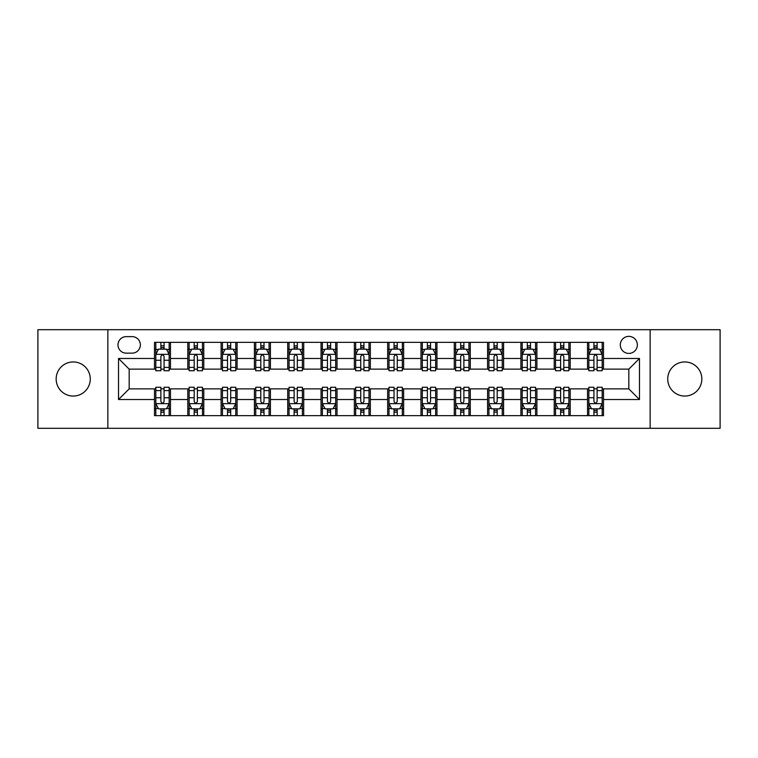 <?xml version="1.0" encoding="UTF-8"?>
<svg xmlns="http://www.w3.org/2000/svg" width="758" height="758" viewBox="0 0 758 758"><rect width="100%" height="100%" fill="white"/><g stroke="black" fill="none" stroke-linecap="round" stroke-linejoin="round"><path stroke-width="1.14" d="M684.787 361.945A17.055 17.055 0 0 0 667.732 379A17.055 17.055 0 0 0 684.787 396.055A17.055 17.055 0 0 0 701.842 379A17.055 17.055 0 0 0 684.787 361.945M73.213 361.945A17.055 17.055 0 0 0 56.158 379A17.055 17.055 0 0 0 73.213 396.055A17.055 17.055 0 0 0 90.268 379A17.055 17.055 0 0 0 73.213 361.945M628.827 336.363A8.527 8.527 0 0 0 620.3 344.89A8.527 8.527 0 0 0 628.827 353.418A8.527 8.527 0 0 0 637.355 344.89A8.527 8.527 0 0 0 628.827 336.363M650.146 428.298L720.1 428.298L720.1 329.702L650.146 329.702L650.146 428.298L107.854 428.298L107.854 329.702L37.9 329.702L37.9 428.298L107.854 428.298M126.235 353.152L132.1 353.152A8.262 8.262 0 0 0 140.363 344.89A8.262 8.262 0 0 0 132.1 336.628L126.235 336.628A8.262 8.262 0 0 0 117.983 344.89A8.262 8.262 0 0 0 126.235 353.152M650.146 329.702L107.854 329.702M154.49 399.523L118.513 399.523L118.513 358.477L154.49 358.477L154.49 369.137L129.173 369.137L129.173 388.863L154.49 388.863L154.49 415.64L603.51 415.64L603.51 388.863L628.827 388.863L628.827 369.137L603.51 369.137L603.51 358.477L639.487 358.477L639.487 399.523L603.51 399.523M603.51 358.477L603.51 342.36L154.49 342.36L154.49 358.477M587.526 342.36L587.526 369.137L588.852 369.137M593.921 369.137L597.115 369.137M602.184 369.137L603.51 369.137M587.526 369.137L568.87 369.137M554.212 342.36L554.212 369.137L555.548 369.137M560.607 369.137L563.81 369.137M554.212 369.137L535.555 369.137M520.907 342.36L520.907 369.137L522.234 369.137M527.303 369.137L530.496 369.137M520.907 369.137L502.251 369.137M487.593 342.36L487.593 369.137L488.929 369.137M493.989 369.137L497.182 369.137M487.593 369.137L468.937 369.137M454.279 342.36L454.279 369.137L455.615 369.137M460.674 369.137L463.877 369.137M454.279 369.137L435.632 369.137M420.974 342.36L420.974 369.137L422.301 369.137M427.37 369.137L430.563 369.137M420.974 369.137L402.318 369.137M387.66 342.36L387.66 369.137L388.996 369.137M394.056 369.137L397.258 369.137M387.66 369.137L369.004 369.137M354.346 342.36L354.346 369.137L355.682 369.137M360.742 369.137L363.944 369.137M354.346 369.137L335.699 369.137M321.041 342.36L321.041 369.137L322.368 369.137M327.437 369.137L330.63 369.137M321.041 369.137L302.385 369.137M287.727 342.36L287.727 369.137L289.063 369.137M294.123 369.137L297.326 369.137M287.727 369.137L269.071 369.137M254.423 342.36L254.423 369.137L255.749 369.137M260.818 369.137L264.011 369.137M254.423 369.137L235.766 369.137M221.109 342.36L221.109 369.137L222.445 369.137M227.504 369.137L230.697 369.137M221.109 369.137L202.452 369.137M187.794 342.36L187.794 369.137L189.13 369.137M194.19 369.137L197.393 369.137M187.794 369.137L169.148 369.137M154.49 369.137L155.816 369.137M160.886 369.137L164.079 369.137M154.49 388.863L155.816 388.863M160.886 388.863L164.079 388.863M169.148 388.863L170.474 388.863L170.474 415.64M189.13 388.863L170.474 388.863M194.19 388.863L197.393 388.863M202.452 388.863L203.788 388.863L203.788 415.64M222.445 388.863L203.788 388.863M227.504 388.863L230.697 388.863M235.766 388.863L237.093 388.863L237.093 415.64M255.749 388.863L237.093 388.863M260.818 388.863L264.011 388.863M269.071 388.863L270.407 388.863L270.407 415.64M289.063 388.863L270.407 388.863M294.123 388.863L297.326 388.863M302.385 388.863L303.721 388.863L303.721 415.64M322.368 388.863L303.721 388.863M327.437 388.863L330.63 388.863M335.699 388.863L337.026 388.863L337.026 415.64M355.682 388.863L337.026 388.863M360.742 388.863L363.944 388.863M369.004 388.863L370.34 388.863L370.34 415.64M388.996 388.863L370.34 388.863M394.056 388.863L397.258 388.863M402.318 388.863L403.654 388.863L403.654 415.64M422.301 388.863L403.654 388.863M427.37 388.863L430.563 388.863M435.632 388.863L436.959 388.863L436.959 415.64M455.615 388.863L436.959 388.863M460.674 388.863L463.877 388.863M468.937 388.863L470.273 388.863L470.273 415.64M488.929 388.863L470.273 388.863M493.989 388.863L497.182 388.863M502.251 388.863L503.577 388.863L503.577 415.64M522.234 388.863L503.577 388.863M527.303 388.863L530.496 388.863M535.555 388.863L536.891 388.863L536.891 415.64M555.548 388.863L536.891 388.863M560.607 388.863L563.81 388.863M568.87 388.863L570.205 388.863L570.205 415.64M588.852 388.863L570.205 388.863M593.921 388.863L597.115 388.863M602.184 388.863L603.51 388.863M170.474 342.36L170.474 369.137M154.49 349.021L155.816 349.021M160.886 349.021L164.079 349.021M169.148 349.021L170.474 349.021M154.49 408.979L155.816 408.979M160.886 408.979L164.079 408.979M169.148 408.979L170.474 408.979M187.794 388.863L187.794 415.64M203.788 342.36L203.788 369.137M187.794 349.021L189.13 349.021M194.19 349.021L197.393 349.021M202.452 349.021L203.788 349.021M187.794 408.979L189.13 408.979M194.19 408.979L197.393 408.979M202.452 408.979L203.788 408.979M221.109 388.863L221.109 415.64M221.109 408.979L222.445 408.979M227.504 408.979L230.697 408.979M235.766 408.979L237.093 408.979M237.093 342.36L237.093 369.137M221.109 349.021L222.445 349.021M227.504 349.021L230.697 349.021M235.766 349.021L237.093 349.021M254.423 388.863L254.423 415.64M254.423 408.979L255.749 408.979M260.818 408.979L264.011 408.979M269.071 408.979L270.407 408.979M270.407 342.36L270.407 369.137M254.423 349.021L255.749 349.021M260.818 349.021L264.011 349.021M269.071 349.021L270.407 349.021M287.727 388.863L287.727 415.64M287.727 408.979L289.063 408.979M294.123 408.979L297.326 408.979M302.385 408.979L303.721 408.979M303.721 342.36L303.721 369.137M287.727 349.021L289.063 349.021M294.123 349.021L297.326 349.021M302.385 349.021L303.721 349.021M321.041 388.863L321.041 415.64M321.041 408.979L322.368 408.979M327.437 408.979L330.63 408.979M335.699 408.979L337.026 408.979M337.026 342.36L337.026 369.137M321.041 349.021L322.368 349.021M327.437 349.021L330.63 349.021M335.699 349.021L337.026 349.021M354.346 388.863L354.346 415.64M354.346 408.979L355.682 408.979M360.742 408.979L363.944 408.979M369.004 408.979L370.34 408.979M370.34 342.36L370.34 369.137M354.346 349.021L355.682 349.021M360.742 349.021L363.944 349.021M369.004 349.021L370.34 349.021M387.66 388.863L387.66 415.64M387.66 408.979L388.996 408.979M394.056 408.979L397.258 408.979M402.318 408.979L403.654 408.979M403.654 342.36L403.654 369.137M387.66 349.021L388.996 349.021M394.056 349.021L397.258 349.021M402.318 349.021L403.654 349.021M420.974 388.863L420.974 415.64M420.974 408.979L422.301 408.979M427.37 408.979L430.563 408.979M435.632 408.979L436.959 408.979M436.959 342.36L436.959 369.137M420.974 349.021L422.301 349.021M427.37 349.021L430.563 349.021M435.632 349.021L436.959 349.021M454.279 388.863L454.279 415.64M454.279 408.979L455.615 408.979M460.674 408.979L463.877 408.979M468.937 408.979L470.273 408.979M470.273 342.36L470.273 369.137M454.279 349.021L455.615 349.021M460.674 349.021L463.877 349.021M468.937 349.021L470.273 349.021M487.593 388.863L487.593 415.64M487.593 408.979L488.929 408.979M493.989 408.979L497.182 408.979M502.251 408.979L503.577 408.979M503.577 342.36L503.577 369.137M487.593 349.021L488.929 349.021M493.989 349.021L497.182 349.021M502.251 349.021L503.577 349.021M520.907 388.863L520.907 415.64M520.907 408.979L522.234 408.979M527.303 408.979L530.496 408.979M535.555 408.979L536.891 408.979M536.891 342.36L536.891 369.137M520.907 349.021L522.234 349.021M527.303 349.021L530.496 349.021M535.555 349.021L536.891 349.021M554.212 388.863L554.212 415.64M554.212 408.979L555.548 408.979M560.607 408.979L563.81 408.979M568.87 408.979L570.205 408.979M570.205 342.36L570.205 369.137M554.212 349.021L555.548 349.021M560.607 349.021L563.81 349.021M568.87 349.021L570.205 349.021M587.526 388.863L587.526 415.64M587.526 408.979L588.852 408.979M593.921 408.979L597.115 408.979M602.184 408.979L603.51 408.979M587.526 349.021L588.852 349.021M593.921 349.021L597.115 349.021M602.184 349.021L603.51 349.021M129.173 369.137L118.513 358.477M129.173 388.863L118.513 399.523M639.487 358.477L628.827 369.137M639.487 399.523L628.827 388.863M164.079 345.819L160.886 345.819M169.148 367.403L164.079 367.403L164.079 370.738L169.148 370.738L169.148 354.488L166.476 349.154L158.488 349.154L155.816 354.488L155.816 370.738L160.886 370.738L160.886 367.403L155.816 367.403M155.816 354.488L155.816 342.36M169.148 354.479L169.148 342.36M160.886 349.154L160.886 342.36M164.079 342.36L164.079 349.154M164.079 367.403L164.079 356.478C163.017 354.431 161.947 354.431 160.886 356.478L160.886 367.403M160.886 412.181L164.079 412.181M155.816 390.597L160.886 390.597L160.886 387.262L155.816 387.262L155.816 403.512L158.488 408.846L166.476 408.846L169.148 403.512L169.148 387.262L164.079 387.262L164.079 390.597L169.148 390.597M169.148 403.512L169.148 415.64M155.816 403.512L155.816 415.64M164.079 408.846L164.079 415.64M160.886 415.64L160.886 408.846M160.886 390.597L160.886 401.522C161.947 403.569 163.017 403.569 164.079 401.522L164.079 390.597M197.393 345.819L194.19 345.819M202.452 367.403L197.393 367.403L197.393 370.738L202.452 370.738L202.452 354.488L199.79 349.154L191.793 349.154L189.13 354.488L189.13 370.738L194.19 370.738L194.19 367.403L189.13 367.403M189.13 354.488L189.13 342.36M202.452 354.479L202.452 342.36M194.19 349.154L194.19 342.36M197.393 342.36L197.393 349.154M197.393 367.403L197.393 356.478C196.322 354.431 195.261 354.431 194.19 356.478L194.19 367.403M230.697 345.819L227.504 345.819M235.766 367.403L230.697 367.403L230.697 370.738L235.766 370.738L235.766 354.488L233.104 349.154L225.107 349.154L222.445 354.488L222.445 370.738L227.504 370.738L227.504 367.403L222.445 367.403M222.445 354.488L222.445 342.36M235.766 354.479L235.766 342.36M227.504 349.154L227.504 342.36M230.697 342.36L230.697 349.154M230.697 367.403L230.697 356.478C229.636 354.431 228.575 354.431 227.504 356.478L227.504 367.403M264.011 345.819L260.818 345.819M269.071 367.403L264.011 367.403L264.011 370.738L269.071 370.738L269.071 354.488L266.409 349.154L258.412 349.154L255.749 354.488L255.749 370.738L260.818 370.738L260.818 367.403L255.749 367.403M255.749 354.488L255.749 342.36M269.071 354.479L269.071 342.36M260.818 349.154L260.818 342.36M264.011 342.36L264.011 349.154M264.011 367.403L264.011 356.478C262.95 354.431 261.88 354.431 260.818 356.478L260.818 367.403M194.19 412.181L197.393 412.181M189.13 390.597L194.19 390.597L194.19 387.262L189.13 387.262L189.13 403.512L191.793 408.846L199.79 408.846L202.452 403.512L202.452 387.262L197.393 387.262L197.393 390.597L202.452 390.597M202.452 403.512L202.452 415.64M189.13 403.512L189.13 415.64M197.393 408.846L197.393 415.64M194.19 415.64L194.19 408.846M194.19 390.597L194.19 401.522C195.261 403.569 196.322 403.569 197.393 401.522L197.393 390.597M227.504 412.181L230.697 412.181M222.445 390.597L227.504 390.597L227.504 387.262L222.445 387.262L222.445 403.512L225.107 408.846L233.104 408.846L235.766 403.512L235.766 387.262L230.697 387.262L230.697 390.597L235.766 390.597M235.766 403.512L235.766 415.64M222.445 403.512L222.445 415.64M230.697 408.846L230.697 415.64M227.504 415.64L227.504 408.846M227.504 390.597L227.504 401.522C228.565 403.569 229.636 403.569 230.697 401.522L230.697 390.597M260.818 412.181L264.011 412.181M255.749 390.597L260.818 390.597L260.818 387.262L255.749 387.262L255.749 403.512L258.412 408.846L266.409 408.846L269.071 403.512L269.071 387.262L264.011 387.262L264.011 390.597L269.071 390.597M269.071 403.512L269.071 415.64M255.749 403.512L255.749 415.64M264.011 408.846L264.011 415.64M260.818 415.64L260.818 408.846M260.818 390.597L260.818 401.522C261.88 403.569 262.941 403.569 264.011 401.522L264.011 390.597M297.326 345.819L294.123 345.819M302.385 367.403L297.326 367.403L297.326 370.738L302.385 370.738L302.385 354.488L299.723 349.154L291.726 349.154L289.063 354.488L289.063 370.738L294.123 370.738L294.123 367.403L289.063 367.403M289.063 354.488L289.063 342.36M302.385 354.479L302.385 342.36M294.123 349.154L294.123 342.36M297.326 342.36L297.326 349.154M297.326 367.403L297.326 356.478C296.255 354.431 295.194 354.431 294.123 356.478L294.123 367.403M294.123 412.181L297.326 412.181M289.063 390.597L294.123 390.597L294.123 387.262L289.063 387.262L289.063 403.512L291.726 408.846L299.723 408.846L302.385 403.512L302.385 387.262L297.326 387.262L297.326 390.597L302.385 390.597M302.385 403.512L302.385 415.64M289.063 403.512L289.063 415.64M297.326 408.846L297.326 415.64M294.123 415.64L294.123 408.846M294.123 390.597L294.123 401.522C295.194 403.569 296.255 403.569 297.326 401.522L297.326 390.597M330.63 345.819L327.437 345.819M335.699 367.403L330.63 367.403L330.63 370.738L335.699 370.738L335.699 354.488L333.027 349.154L325.04 349.154L322.368 354.488L322.368 370.738L327.437 370.738L327.437 367.403L322.368 367.403M322.368 354.488L322.368 342.36M335.699 354.479L335.699 342.36M327.437 349.154L327.437 342.36M330.63 342.36L330.63 349.154M330.63 367.403L330.63 356.478C329.569 354.431 328.498 354.431 327.437 356.478L327.437 367.403M363.944 345.819L360.742 345.819M369.004 367.403L363.944 367.403L363.944 370.738L369.004 370.738L369.004 354.488L366.341 349.154L358.344 349.154L355.682 354.488L355.682 370.738L360.742 370.738L360.742 367.403L355.682 367.403M355.682 354.488L355.682 342.36M369.004 354.479L369.004 342.36M360.742 349.154L360.742 342.36M363.944 342.36L363.944 349.154M363.944 367.403L363.944 356.478C362.883 354.431 361.812 354.431 360.742 356.478L360.742 367.403M397.258 345.819L394.056 345.819M402.318 367.403L397.258 367.403L397.258 370.738L402.318 370.738L402.318 354.488L399.656 349.154L391.659 349.154L388.996 354.488L388.996 370.738L394.056 370.738L394.056 367.403L388.996 367.403M388.996 354.488L388.996 342.36M402.318 354.479L402.318 342.36M394.056 349.154L394.056 342.36M397.258 342.36L397.258 349.154M397.258 367.403L397.258 356.478C396.188 354.431 395.126 354.431 394.056 356.478L394.056 367.403M430.563 345.819L427.37 345.819M435.632 367.403L430.563 367.403L430.563 370.738L435.632 370.738L435.632 354.488L432.96 349.154L424.973 349.154L422.301 354.488L422.301 370.738L427.37 370.738L427.37 367.403L422.301 367.403M422.301 354.488L422.301 342.36M435.632 354.479L435.632 342.36M427.37 349.154L427.37 342.36M430.563 342.36L430.563 349.154M430.563 367.403L430.563 356.478C429.502 354.431 428.431 354.431 427.37 356.478L427.37 367.403M463.877 345.819L460.674 345.819M468.937 367.403L463.877 367.403L463.877 370.738L468.937 370.738L468.937 354.488L466.274 349.154L458.277 349.154L455.615 354.488L455.615 370.738L460.674 370.738L460.674 367.403L455.615 367.403M455.615 354.488L455.615 342.36M468.937 354.479L468.937 342.36M460.674 349.154L460.674 342.36M463.877 342.36L463.877 349.154M463.877 367.403L463.877 356.478C462.806 354.431 461.745 354.431 460.674 356.478L460.674 367.403M327.437 412.181L330.63 412.181M322.368 390.597L327.437 390.597L327.437 387.262L322.368 387.262L322.368 403.512L325.04 408.846L333.027 408.846L335.699 403.512L335.699 387.262L330.63 387.262L330.63 390.597L335.699 390.597M335.699 403.512L335.699 415.64M322.368 403.512L322.368 415.64M330.63 408.846L330.63 415.64M327.437 415.64L327.437 408.846M327.437 390.597L327.437 401.522C328.498 403.569 329.569 403.569 330.63 401.522L330.63 390.597M360.742 412.181L363.944 412.181M355.682 390.597L360.742 390.597L360.742 387.262L355.682 387.262L355.682 403.512L358.344 408.846L366.341 408.846L369.004 403.512L369.004 387.262L363.944 387.262L363.944 390.597L369.004 390.597M369.004 403.512L369.004 415.64M355.682 403.512L355.682 415.64M363.944 408.846L363.944 415.64M360.742 415.64L360.742 408.846M360.742 390.597L360.742 401.522C361.812 403.569 362.874 403.569 363.944 401.522L363.944 390.597M394.056 412.181L397.258 412.181M388.996 390.597L394.056 390.597L394.056 387.262L388.996 387.262L388.996 403.512L391.659 408.846L399.656 408.846L402.318 403.512L402.318 387.262L397.258 387.262L397.258 390.597L402.318 390.597M402.318 403.512L402.318 415.64M388.996 403.512L388.996 415.64M397.258 408.846L397.258 415.64M394.056 415.64L394.056 408.846M394.056 390.597L394.056 401.522C395.117 403.569 396.188 403.569 397.258 401.522L397.258 390.597M427.37 412.181L430.563 412.181M422.301 390.597L427.37 390.597L427.37 387.262L422.301 387.262L422.301 403.512L424.973 408.846L432.96 408.846L435.632 403.512L435.632 387.262L430.563 387.262L430.563 390.597L435.632 390.597M435.632 403.512L435.632 415.64M422.301 403.512L422.301 415.64M430.563 408.846L430.563 415.64M427.37 415.64L427.37 408.846M427.37 390.597L427.37 401.522C428.431 403.569 429.502 403.569 430.563 401.522L430.563 390.597M460.674 412.181L463.877 412.181M455.615 390.597L460.674 390.597L460.674 387.262L455.615 387.262L455.615 403.512L458.277 408.846L466.274 408.846L468.937 403.512L468.937 387.262L463.877 387.262L463.877 390.597L468.937 390.597M468.937 403.512L468.937 415.64M455.615 403.512L455.615 415.64M463.877 408.846L463.877 415.64M460.674 415.64L460.674 408.846M460.674 390.597L460.674 401.522C461.745 403.569 462.806 403.569 463.877 401.522L463.877 390.597M497.182 345.819L493.989 345.819M502.251 367.403L497.182 367.403L497.182 370.738L502.251 370.738L502.251 354.488L499.588 349.154L491.591 349.154L488.929 354.488L488.929 370.738L493.989 370.738L493.989 367.403L488.929 367.403M488.929 354.488L488.929 342.36M502.251 354.479L502.251 342.36M493.989 349.154L493.989 342.36M497.182 342.36L497.182 349.154M497.182 367.403L497.182 356.478C496.12 354.431 495.059 354.431 493.989 356.478L493.989 367.403M493.989 412.181L497.182 412.181M488.929 390.597L493.989 390.597L493.989 387.262L488.929 387.262L488.929 403.512L491.591 408.846L499.588 408.846L502.251 403.512L502.251 387.262L497.182 387.262L497.182 390.597L502.251 390.597M502.251 403.512L502.251 415.64M488.929 403.512L488.929 415.64M497.182 408.846L497.182 415.64M493.989 415.64L493.989 408.846M493.989 390.597L493.989 401.522C495.05 403.569 496.12 403.569 497.182 401.522L497.182 390.597M530.496 345.819L527.303 345.819M535.555 367.403L530.496 367.403L530.496 370.738L535.555 370.738L535.555 354.488L532.893 349.154L524.896 349.154L522.234 354.488L522.234 370.738L527.303 370.738L527.303 367.403L522.234 367.403M522.234 354.488L522.234 342.36M535.555 354.479L535.555 342.36M527.303 349.154L527.303 342.36M530.496 342.36L530.496 349.154M530.496 367.403L530.496 356.478C529.435 354.431 528.364 354.431 527.303 356.478L527.303 367.403M527.303 412.181L530.496 412.181M522.234 390.597L527.303 390.597L527.303 387.262L522.234 387.262L522.234 403.512L524.896 408.846L532.893 408.846L535.555 403.512L535.555 387.262L530.496 387.262L530.496 390.597L535.555 390.597M535.555 403.512L535.555 415.64M522.234 403.512L522.234 415.64M530.496 408.846L530.496 415.64M527.303 415.64L527.303 408.846M527.303 390.597L527.303 401.522C528.364 403.569 529.425 403.569 530.496 401.522L530.496 390.597M563.81 345.819L560.607 345.819M568.87 367.403L563.81 367.403L563.81 370.738L568.87 370.738L568.87 354.488L566.207 349.154L558.21 349.154L555.548 354.488L555.548 370.738L560.607 370.738L560.607 367.403L555.548 367.403M555.548 354.488L555.548 342.36M568.87 354.479L568.87 342.36M560.607 349.154L560.607 342.36M563.81 342.36L563.81 349.154M563.81 367.403L563.81 356.478C562.739 354.431 561.678 354.431 560.607 356.478L560.607 367.403M560.607 412.181L563.81 412.181M555.548 390.597L560.607 390.597L560.607 387.262L555.548 387.262L555.548 403.512L558.21 408.846L566.207 408.846L568.87 403.512L568.87 387.262L563.81 387.262L563.81 390.597L568.87 390.597M568.87 403.512L568.87 415.64M555.548 403.512L555.548 415.64M563.81 408.846L563.81 415.64M560.607 415.64L560.607 408.846M560.607 390.597L560.607 401.522C561.678 403.569 562.739 403.569 563.81 401.522L563.81 390.597M597.115 345.819L593.921 345.819M602.184 367.403L597.115 367.403L597.115 370.738L602.184 370.738L602.184 354.488L599.512 349.154L591.524 349.154L588.852 354.488L588.852 370.738L593.921 370.738L593.921 367.403L588.852 367.403M588.852 354.488L588.852 342.36M602.184 354.479L602.184 342.36M593.921 349.154L593.921 342.36M597.115 342.36L597.115 349.154M597.115 367.403L597.115 356.478C596.053 354.431 594.983 354.431 593.921 356.478L593.921 367.403M593.921 412.181L597.115 412.181M588.852 390.597L593.921 390.597L593.921 387.262L588.852 387.262L588.852 403.512L591.524 408.846L599.512 408.846L602.184 403.512L602.184 387.262L597.115 387.262L597.115 390.597L602.184 390.597M602.184 403.512L602.184 415.64M588.852 403.512L588.852 415.64M597.115 408.846L597.115 415.64M593.921 415.64L593.921 408.846M593.921 390.597L593.921 401.522C594.983 403.569 596.053 403.569 597.115 401.522L597.115 390.597M187.794 399.523L170.474 399.523M187.794 358.477L170.474 358.477M221.109 358.477L203.788 358.477M221.109 399.523L203.788 399.523M254.423 358.477L237.093 358.477M254.423 399.523L237.093 399.523M287.727 358.477L270.407 358.477M287.727 399.523L270.407 399.523M321.041 358.477L303.721 358.477M321.041 399.523L303.721 399.523M354.346 358.477L337.026 358.477M354.346 399.523L337.026 399.523M387.66 358.477L370.34 358.477M387.66 399.523L370.34 399.523M420.974 358.477L403.654 358.477M420.974 399.523L403.654 399.523M454.279 358.477L436.959 358.477M454.279 399.523L436.959 399.523M487.593 358.477L470.273 358.477M487.593 399.523L470.273 399.523M520.907 358.477L503.577 358.477M520.907 399.523L503.577 399.523M554.212 358.477L536.891 358.477M554.212 399.523L536.891 399.523M587.526 358.477L570.205 358.477M587.526 399.523L570.205 399.523M169.081 354.346L155.883 354.346M155.816 349.476L158.327 349.476M166.637 349.476L169.148 349.476M160.886 360.258L155.816 360.258M169.148 360.258L164.079 360.258M164.079 347.515L160.886 347.515M155.883 403.654L169.081 403.654M169.148 408.524L166.637 408.524M158.327 408.524L155.816 408.524M164.079 397.742L169.148 397.742M155.816 397.742L160.886 397.742M160.886 410.485L164.079 410.485M202.386 354.346L189.197 354.346M189.13 349.476L191.632 349.476M199.951 349.476L202.452 349.476M194.19 360.258L189.13 360.258M202.452 360.258L197.393 360.258M197.393 347.515L194.19 347.515M235.7 354.346L222.511 354.346M222.445 349.476L224.946 349.476M233.256 349.476L235.766 349.476M227.504 360.258L222.445 360.258M235.766 360.258L230.697 360.258M230.697 347.515L227.504 347.515M269.005 354.346L255.816 354.346M255.749 349.476L258.26 349.476M266.57 349.476L269.071 349.476M260.818 360.258L255.749 360.258M269.071 360.258L264.011 360.258M264.011 347.515L260.818 347.515M189.197 403.654L202.386 403.654M202.452 408.524L199.951 408.524M191.632 408.524L189.13 408.524M197.393 397.742L202.452 397.742M189.13 397.742L194.19 397.742M194.19 410.485L197.393 410.485M222.511 403.654L235.7 403.654M235.766 408.524L233.256 408.524M224.946 408.524L222.445 408.524M230.697 397.742L235.766 397.742M222.445 397.742L227.504 397.742M227.504 410.485L230.697 410.485M255.816 403.654L269.005 403.654M269.071 408.524L266.57 408.524M258.26 408.524L255.749 408.524M264.011 397.742L269.071 397.742M255.749 397.742L260.818 397.742M260.818 410.485L264.011 410.485M302.319 354.346L289.13 354.346M289.063 349.476L291.565 349.476M299.884 349.476L302.385 349.476M294.123 360.258L289.063 360.258M302.385 360.258L297.326 360.258M297.326 347.515L294.123 347.515M289.13 403.654L302.319 403.654M302.385 408.524L299.884 408.524M291.565 408.524L289.063 408.524M297.326 397.742L302.385 397.742M289.063 397.742L294.123 397.742M294.123 410.485L297.326 410.485M335.633 354.346L322.434 354.346M322.368 349.476L324.879 349.476M333.188 349.476L335.699 349.476M327.437 360.258L322.368 360.258M335.699 360.258L330.63 360.258M330.63 347.515L327.437 347.515M368.938 354.346L355.748 354.346M355.682 349.476L358.183 349.476M366.502 349.476L369.004 349.476M360.742 360.258L355.682 360.258M369.004 360.258L363.944 360.258M363.944 347.515L360.742 347.515M402.252 354.346L389.062 354.346M388.996 349.476L391.498 349.476M399.817 349.476L402.318 349.476M394.056 360.258L388.996 360.258M402.318 360.258L397.258 360.258M397.258 347.515L394.056 347.515M435.566 354.346L422.367 354.346M422.301 349.476L424.812 349.476M433.121 349.476L435.632 349.476M427.37 360.258L422.301 360.258M435.632 360.258L430.563 360.258M430.563 347.515L427.37 347.515M468.87 354.346L455.681 354.346M455.615 349.476L458.116 349.476M466.435 349.476L468.937 349.476M460.674 360.258L455.615 360.258M468.937 360.258L463.877 360.258M463.877 347.515L460.674 347.515M322.434 403.654L335.633 403.654M335.699 408.524L333.188 408.524M324.879 408.524L322.368 408.524M330.63 397.742L335.699 397.742M322.368 397.742L327.437 397.742M327.437 410.485L330.63 410.485M355.748 403.654L368.938 403.654M369.004 408.524L366.502 408.524M358.183 408.524L355.682 408.524M363.944 397.742L369.004 397.742M355.682 397.742L360.742 397.742M360.742 410.485L363.944 410.485M389.062 403.654L402.252 403.654M402.318 408.524L399.817 408.524M391.498 408.524L388.996 408.524M397.258 397.742L402.318 397.742M388.996 397.742L394.056 397.742M394.056 410.485L397.258 410.485M422.367 403.654L435.566 403.654M435.632 408.524L433.121 408.524M424.812 408.524L422.301 408.524M430.563 397.742L435.632 397.742M422.301 397.742L427.37 397.742M427.37 410.485L430.563 410.485M455.681 403.654L468.87 403.654M468.937 408.524L466.435 408.524M458.116 408.524L455.615 408.524M463.877 397.742L468.937 397.742M455.615 397.742L460.674 397.742M460.674 410.485L463.877 410.485M502.184 354.346L488.995 354.346M488.929 349.476L491.43 349.476M499.74 349.476L502.251 349.476M493.989 360.258L488.929 360.258M502.251 360.258L497.182 360.258M497.182 347.515L493.989 347.515M488.995 403.654L502.184 403.654M502.251 408.524L499.74 408.524M491.43 408.524L488.929 408.524M497.182 397.742L502.251 397.742M488.929 397.742L493.989 397.742M493.989 410.485L497.182 410.485M535.489 354.346L522.3 354.346M522.234 349.476L524.744 349.476M533.054 349.476L535.555 349.476M527.303 360.258L522.234 360.258M535.555 360.258L530.496 360.258M530.496 347.515L527.303 347.515M522.3 403.654L535.489 403.654M535.555 408.524L533.054 408.524M524.744 408.524L522.234 408.524M530.496 397.742L535.555 397.742M522.234 397.742L527.303 397.742M527.303 410.485L530.496 410.485M568.803 354.346L555.614 354.346M555.548 349.476L558.049 349.476M566.368 349.476L568.87 349.476M560.607 360.258L555.548 360.258M568.87 360.258L563.81 360.258M563.81 347.515L560.607 347.515M555.614 403.654L568.803 403.654M568.87 408.524L566.368 408.524M558.049 408.524L555.548 408.524M563.81 397.742L568.87 397.742M555.548 397.742L560.607 397.742M560.607 410.485L563.81 410.485M602.117 354.346L588.919 354.346M588.852 349.476L591.363 349.476M599.673 349.476L602.184 349.476M593.921 360.258L588.852 360.258M602.184 360.258L597.115 360.258M597.115 347.515L593.921 347.515M588.919 403.654L602.117 403.654M602.184 408.524L599.673 408.524M591.363 408.524L588.852 408.524M597.115 397.742L602.184 397.742M588.852 397.742L593.921 397.742M593.921 410.485L597.115 410.485"/></g></svg>

